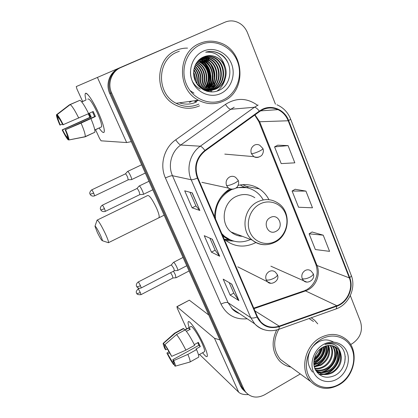 <?xml version="1.0" encoding="UTF-8"?>
<svg xmlns="http://www.w3.org/2000/svg" width="418" height="418" viewBox="0 0 418 418"><rect width="100%" height="100%" fill="white"/><g stroke="black" fill="none" stroke-linecap="round" stroke-linejoin="round"><path stroke-width="0.63" d="M229.843 188.863C220.061 195.405 214.977 204.721 214.58 216.811M224.142 239.096L224.393 239.326C233.871 246.933 244.169 248.104 255.293 242.837L255.863 242.534M225.501 239.707L229.101 239.676M268.967 199.694C266.653 195.227 263.455 191.632 259.369 188.92C252.869 184.798 245.779 183.617 238.103 185.378M194.699 101.678L197.082 100.404L194.699 101.678M223.478 22.833L118.806 68.4C109.688 72.121 105.331 84.149 109.73 93.449L240.46 385.892L242.168 388.761L244.446 391.06M275.436 104.171L247.487 32.729C244.823 26.449 240.381 22.598 234.164 21.177C230.987 20.597 227.92 20.937 224.962 22.196L119.814 67.972C110.639 71.713 106.256 83.825 110.681 93.193L242.1 387.429L243.825 390.313L246.113 392.627L243.825 390.313L242.1 387.429L110.681 93.193C106.256 83.825 110.639 71.713 119.814 67.972L223.301 22.912L118.806 68.4M208.749 86.745L209.575 83.093L208.749 86.745M209.799 81.055C210.16 75.031 208.686 69.498 205.384 64.45C208.686 69.498 210.16 75.031 209.799 81.055M202.526 60.918L202.072 60.464L202.526 60.918M176.365 50.338C154.665 58.63 154.08 94.599 175.173 104.855C183.293 109.051 191.418 109.375 199.548 105.827C191.418 109.375 183.293 109.051 175.173 104.855C154.08 94.599 154.665 58.63 176.365 50.338C179.939 48.786 183.659 48.044 187.536 48.107C183.659 48.044 179.939 48.786 176.365 50.338M276.648 329.995C271.225 341.579 272.087 351.789 279.245 360.624C282.443 364.047 286.33 366.199 290.897 367.082C286.33 366.199 282.443 364.047 279.245 360.624C272.087 351.789 271.225 341.579 276.648 329.995M262.614 109.756C267.755 107.436 272.87 107.389 277.96 109.626C282.704 111.904 286.116 115.614 288.195 120.765L349.317 277.897C353.607 288.143 347.248 302.282 336.793 305.694L279.224 326.129C272.081 328.386 265.932 326.975 260.785 321.891L257.478 316.781L197.871 177.864C194.161 167.111 196.601 158.108 205.186 150.851L259.583 111.549L262.614 109.756M262.415 109.26L259.312 111.099L204.898 150.402C196.094 157.837 193.591 167.069 197.395 178.094L257.039 317.027C261.867 326.186 269.302 329.379 279.329 326.604L336.892 306.154C347.604 302.658 354.119 288.169 349.725 277.672L288.634 120.551C284.726 109.824 272.27 104.328 262.415 109.26M197.448 100.351L195.065 101.631M323.229 235.182L309.111 233.824L315.355 249.536L329.572 251.354L323.229 235.182L312.063 231.995M288.07 145.595L274.563 146.885L281.204 163.6L294.831 162.832L288.07 145.595L277.683 145.192M305.929 191.104L292.109 191.031L298.546 207.234L312.481 207.798L305.929 191.104L295.139 189.27M317.758 323.866L314.456 320.151L311.222 317.774L314.456 320.151L317.758 323.866M350.629 344.552L352.604 343.397C360.389 337.828 363.017 330.565 360.494 321.609L350.315 295.594M120.839 67.538C111.606 71.306 107.191 83.496 111.643 92.927L243.767 388.986L245.497 391.885C250.711 397.622 257.075 398.594 264.589 394.801L300.296 373.948M199.856 210.458L192.108 207.819L184.699 190.822L192.238 192.881L199.856 210.458L192.066 192.834M238.908 300.568L230.135 295.087L223.186 279.146L231.781 284.12L238.908 300.568L231.582 284.005M219.706 256.255L211.424 252.148L204.25 235.689L212.339 239.258L219.706 256.255L212.151 239.174M211.424 252.148L215.139 250.22M209.92 238.192L215.155 250.251L219.476 256.072M230.135 295.087L233.766 293.128M229.21 282.631L233.787 293.17L238.662 300.338M192.108 207.819L195.911 205.922M189.981 192.264L195.922 205.949L199.647 210.327M292.109 191.031L295.218 189.223M274.563 146.885L277.766 145.15M309.111 233.824L312.136 231.948M86.014 99.933C84.864 95.748 84.791 93.527 85.794 93.282C88.48 94.16 92.66 100.576 98.329 112.526C102.034 120.859 104.03 126.915 104.328 130.693C104.265 133.828 102.509 132.929 99.061 127.997C101.814 131.983 103.523 133.342 104.181 132.062C104.751 129.214 102.797 122.699 98.329 112.526C92.843 100.283 86.024 90.669 85.23 93.81C84.901 94.823 85.162 96.861 86.014 99.933M76.248 86.573L181.752 40.99L76.248 86.573L76.969 89.097L82.607 101.412M131.273 141.634L126.649 142.559L101.067 140.814L99.578 138.499L95.508 129.606M89.907 117.359L88.271 113.79M189.37 102.389L191.7 101.14M62.449 124.036L60.281 125.003C58.729 121.392 57.93 118.999 57.888 117.834L58.457 117.583M70.214 104.584L57.088 114.663L58.525 117.735C59.518 118.759 60.96 121.115 62.846 124.815L88.632 113.628C84.833 106 81.949 101.548 79.995 100.278L70.214 104.584C72.079 105.906 74.921 110.394 78.736 118.054M88.59 113.544L93.188 111.491L95.471 116.502L81.066 123.096L65.192 129.82L94.635 116.601L92.462 111.815M89.442 113.163L91.239 117.014L62.564 129.878C64.393 133.457 65.809 135.798 66.823 136.895L68.233 139.899L68.86 139.779M68.233 139.899C66.849 138.52 64.821 135.181 62.162 129.883L90.46 117.108L88.768 113.466M87.822 99.139C89.295 98.11 92.456 102.624 97.305 112.677C100.545 120.039 101.961 124.768 101.558 126.863L100.853 127.182M98.152 128.519L94.797 130.04M90.936 118.66C93.93 125.813 95.236 130.338 94.855 132.24L85.126 136.827L68.944 139.957L67.523 136.932C67.544 135.881 66.765 133.514 65.192 129.82M81.066 123.096C84.117 130.249 85.502 134.758 85.22 136.618L85.126 136.827M57.088 114.663C58.426 115.885 60.485 119.255 63.27 124.783M65.626 129.815C67.988 135.275 69.095 138.651 68.949 139.936L68.944 139.957M62.162 129.883L62.564 129.878M81.75 101.929L85.779 100.153L81.667 101.825M79.253 100.602L69.492 104.782L56.456 114.788L57.888 117.834M60.281 125.003L59.884 125.034C57.574 119.747 56.43 116.34 56.451 114.819L56.456 114.788M67.517 136.581L66.823 136.895M90.46 117.108L91.239 117.014M94.635 116.601L95.471 116.502M223.254 99.86C236.708 93.716 243.224 75.726 237.299 61.085C231.577 46.356 214.476 38.425 200.666 44.595C186.773 50.547 179.986 69.283 186.355 84.117C192.52 99.045 209.893 106.229 223.254 99.86M223.311 101.177C247.351 91.427 244.776 49.81 219.225 42.558C212.605 40.447 206.095 40.745 199.71 43.451C177.279 52.036 176.662 89.64 198.456 100.21C206.738 104.495 215.024 104.819 223.311 101.177M211.262 91.95L212.396 89.384M212.485 89.149L212.84 88.141M212.987 87.681L213.514 85.758M213.713 84.864L214.262 80.742M214.314 78.375C214.209 73.552 213.034 69.012 210.782 64.748M209.669 62.836L209.073 61.937M208.316 60.882L207.427 59.764M206.894 59.147L205.703 57.883M205.41 57.595L204.783 57.01M179.338 51.247L177.101 52.104C156.708 59.91 156.248 93.763 176.145 103.283C183.711 107.144 191.277 107.421 198.837 104.129M207.391 90.638L207.636 90.372L207.041 90.628M207.129 90.46L206.774 90.612M202.265 57.574L208.958 58.489C221.958 62.789 222.825 84.88 209.737 90.006L209.157 90.257M208.895 90.356L208.112 90.633M207.85 90.711L207.072 90.925M206.811 90.988L206.382 91.077M202.009 57.71L208.425 58.651C221.404 62.935 222.271 84.979 209.209 90.1L208.885 90.241M208.624 90.345L207.845 90.638L208.012 90.309M207.584 90.722L206.811 90.952M203.357 57.047L207.25 56.905L211.095 57.836C224.194 62.177 225.056 84.467 211.863 89.64L210.249 90.262M209.982 90.345L209.188 90.56M208.922 90.622L206.131 90.993M203.07 57.177L210.557 57.997C223.635 62.329 224.497 84.572 211.325 89.729L209.972 90.267M209.711 90.356L208.916 90.586M208.655 90.654L206.273 91.04M204.449 56.592C207.391 55.86 210.332 56.054 213.274 57.172C226.472 61.556 227.329 84.044 214.026 89.264L211.341 90.194M211.069 90.257L204.439 90.304M204.188 56.696C207.046 56.043 209.893 56.258 212.725 57.339C225.903 61.712 226.76 84.149 213.483 89.358L211.069 90.215M210.797 90.283L205.102 90.602M200.259 89.154C193.503 85.418 190.247 79.53 190.483 71.488M224.926 66.31C222.94 61.634 219.701 58.389 215.192 56.582C211.315 55.181 207.495 55.286 203.733 56.89C195.154 60.234 191.157 71.739 195.227 80.773C199.193 89.86 209.857 94.238 218.316 90.654C232.774 85.293 233.834 61.807 220.417 54.053L217.25 52.569C213.431 51.205 209.575 51.074 205.698 52.187C215.406 51.503 221.812 56.211 224.926 66.31C228.385 74.812 224.184 85.408 216.231 88.877C211.895 90.779 207.443 90.706 202.871 88.673L197.118 84.138M205.254 56.31C208.441 55.317 211.67 55.437 214.936 56.665C228.212 61.085 229.064 83.725 215.672 88.977C211.351 90.868 206.91 90.8 202.343 88.768L200.086 87.456M193.576 72.257C195.117 75.177 195.76 78.218 195.504 81.374M193.571 73.239L195.107 80.491M193.858 69.508C197.082 73.897 198.08 78.636 196.841 83.731M193.764 70.093C196.585 74.195 197.505 78.579 196.528 83.245M194.328 67.533C199.088 72.711 200.337 78.6 198.064 85.194M194.198 67.982C198.587 73.004 199.773 78.631 197.761 84.875M194.887 65.913C201.136 71.609 202.584 78.401 199.24 86.296M194.741 66.295C200.619 71.875 202.019 78.459 198.952 86.04M195.525 64.524C202.714 68.698 205.384 80.057 200.384 87.195M195.358 64.858C202.228 69.074 204.768 79.984 200.102 86.986M196.209 63.301C204.7 67.173 207.861 80.366 201.502 87.932M196.037 63.593C204.198 67.554 207.239 80.287 201.225 87.759M196.946 62.209C206.738 65.626 210.358 80.731 202.61 88.543M196.758 62.47C206.226 66.018 209.731 80.632 202.333 88.402M197.724 61.227L198.801 61.592C209.178 65.135 212.522 81.463 203.707 89.044M203.472 89.259L203.08 89.598M197.526 61.462L198.315 61.739C208.556 65.239 211.989 81.27 203.43 88.929M203.2 89.149L202.85 89.462M198.545 60.333L200.765 60.991C211.68 64.701 214.633 82.231 204.799 89.452M204.559 89.64L203.963 90.074M198.336 60.547L200.269 61.143C211.048 64.811 214.105 82.038 204.527 89.358M204.287 89.556L203.749 89.964M199.412 59.528L202.756 60.38C214.235 64.252 216.702 83.03 205.886 89.776M205.64 89.938L204.898 90.392M199.187 59.722L202.255 60.537C213.588 64.367 216.19 82.827 205.614 89.703M205.369 89.87L204.632 90.345M200.316 58.807L204.789 59.764C216.848 63.792 218.739 83.861 206.978 90.011M206.727 90.157L205.969 90.549M200.086 58.98L204.277 59.92C216.19 63.907 218.233 83.652 206.706 89.959M206.455 90.11L205.703 90.518M201.267 58.154L206.853 59.131C219.528 63.332 220.725 84.734 208.065 90.173M201.021 58.311L206.335 59.288C218.849 63.447 220.234 84.509 207.793 90.136M203.341 51.132C192.714 55.714 187.53 70.025 192.379 81.395C197.071 92.833 210.379 98.413 220.673 93.543C231.039 88.841 236.06 74.974 231.473 63.719C227.042 52.396 213.896 46.377 203.341 51.132M195.18 76.551L195.755 81.881M205.698 52.187C209.439 51.1 213.217 51.252 217.031 52.637C221.984 54.565 225.71 58.112 228.202 63.27M224.983 79.321C223.646 84.305 220.955 88.255 216.895 91.171M204.439 56.655L204.183 56.738L204.569 56.885M204.857 57.005L206.435 57.757M207.333 58.274L212.699 63.17M216.514 79.88L213.718 87.007M213.091 87.942L211.889 89.462M211.707 89.666L211.205 90.204M211.163 90.246L209.455 91.793M202.887 57.663L204.486 58.431M205.39 58.959L210.824 64.022M214.481 79.984L211.712 87.289M211.08 88.235L209.867 89.781M209.11 90.602L208.112 91.552M200.99 58.332L202.568 59.1M203.488 59.638L208.984 64.879M212.475 80.073L209.737 87.561M209.104 88.522L207.882 90.095M207.088 90.952L206.826 91.218M199.731 59.262L200.682 59.753M201.612 60.302L207.182 65.736M210.505 80.141L207.793 87.827M207.161 88.804L206.356 89.886M206.21 90.063L205.928 90.403M199.773 60.96L205.416 66.598M208.556 80.188L205.886 88.088M205.254 89.076L204.951 89.504M204.794 89.713L204.365 90.272M193.978 93.172L189.981 90.539M201.371 58.311L204.282 59.915M204.292 59.926C207.276 61.932 209.596 64.753 211.242 68.39M212.955 75.783C213.149 79.666 212.281 83.37 210.353 86.897M209.648 88.046L208.274 89.88M207.908 90.304L207.6 90.638M207.333 90.915L206.983 91.265M199.877 59.142L202.302 60.521M202.422 60.6C205.588 62.763 207.971 65.825 209.57 69.78M210.855 75.308C211.242 79.457 210.426 83.407 208.404 87.158M207.704 88.323L206.534 89.922M198.743 60.145L200.358 61.117M200.583 61.268C204.078 63.698 206.565 67.162 208.044 71.661M208.666 74.331C209.402 78.924 208.676 83.287 206.492 87.409M205.787 88.595L205.123 89.556M204.972 89.766L204.527 90.325M97.284 232.33C99.912 237.68 101.605 240.475 102.373 240.716C102.509 240.136 101.757 238.082 100.116 234.545C97.201 228.646 95.487 225.892 94.975 226.279L97.284 232.33M97.028 220.166C98.058 219.999 100.743 224.32 105.08 233.129C107.489 238.323 108.643 241.489 108.555 242.633L107.99 242.571M276.052 231.306C284.564 227.261 278.722 212.819 270.404 217.501C261.793 221.566 267.792 236.071 276.052 231.306M254.834 197.714C248.888 193.889 242.592 193.513 235.945 196.58C222.815 202.563 219.988 223.39 231.055 231.995C234.352 234.728 238.119 236.17 242.356 236.311M263.068 199.611C261.083 196.188 258.486 193.398 255.278 191.24C249.316 187.41 242.816 186.365 235.783 188.1M232.403 189.26L230.924 189.939C219.941 196.267 214.8 205.938 215.5 218.954M246.385 187.651L236.473 187.572M231.243 189.229L230.114 189.762C226.206 191.731 222.909 194.537 220.218 198.179M228.5 190.639L226.958 190.88M238.85 235.883L241.066 235.82M222.193 234.55L223.405 235.689L230.417 239.958M221.77 233.573L224.194 236.008C232.246 242.44 241.055 243.589 250.622 239.472M224.701 239.592L229.748 239.906M233.834 241.144L225.777 240.475M240.162 184.949L243.741 186.862L248.078 188.022M242.816 184.631L248.057 187.254M131.367 179.625L131.654 179.573C131.795 179.029 131.43 177.77 130.562 175.8C129.361 173.256 128.404 171.788 127.699 171.39L127.506 171.484M128.221 179.813L127.558 177.023C126.685 175.189 126.001 174.128 125.499 173.836L91.741 189.856M175.962 277.74L175.32 274.663L173.428 271.23M172.927 278.012L172.388 275.775L170.591 272.703M143.066 194.412L143.374 194.349C143.98 193.534 140.375 186.099 139.298 185.958L139.069 186.052M139.837 194.621L139.199 191.825C138.306 189.939 137.585 188.826 137.036 188.487L102.358 205.186M177.509 270.462L177.765 270.404C178.34 269.735 174.996 263 173.784 262.379L173.439 262.389M174.363 270.744L173.82 268.387L171.359 264.887L138.212 281.993M189.192 327.508C187.886 323.689 187.713 321.735 188.675 321.646C190.618 321.28 198.837 333.763 203.718 344.672C206.032 349.835 207.244 353.44 207.354 355.499C207.265 357.677 205.682 356.753 202.605 352.724C205.086 356 206.623 357.228 207.208 356.408C207.736 354.997 206.57 351.083 203.718 344.672C198.257 332.446 189.03 319.075 188.194 321.938C187.849 322.717 188.184 324.572 189.192 327.508M219.905 339.912L214.486 338.272L176.981 306.744L177.258 308.228L186.7 328.861M248.292 394.582C243.84 394.811 240.637 394.017 238.688 392.204L199.543 354.422M176.851 306.676L189.323 300.171L208.786 315.036M167.252 348.999L165.763 349.809L164.572 345.937L165.303 345.571M176.563 334.546L164.88 344.667L171.683 356.361L185.885 350.148L194.636 345.331C191.172 338.376 188.032 333.214 185.221 329.849L176.563 334.546C179.296 337.969 182.405 343.173 185.885 350.148M194.286 344.615L198.372 342.368L200.3 346.606L195.969 348.999L196.58 349.589L187.854 354.412L173.674 360.614L172.833 359.673L198.9 345.305L197.761 342.703M184.5 330.058L190.76 326.657C191.387 324.603 198.069 334.311 201.999 343.121C204.073 347.766 204.919 350.608 204.543 351.648L204.183 351.846M196.58 349.589C198.32 353.743 199.02 356.272 198.675 357.176L198.294 357.39M187.854 354.412C189.626 358.566 190.368 361.079 190.08 361.957L189.626 362.119M164.88 344.667C166.85 347.368 169.118 351.266 171.683 356.361M173.674 360.614C175.011 363.712 175.586 365.551 175.398 366.121L174.917 366.084L173.716 363.519L174.003 363.362M173.512 361.382L172.378 362.009L173.569 364.553L174.123 364.391M173.569 364.553C171.589 361.779 169.374 357.949 166.918 353.064L167.707 353.947L169.541 352.938M168.877 351.737L166.918 353.064M172.833 359.673L173.982 363.456L173.716 363.519M172.378 362.009L167.707 353.947M186.423 331.333L190.315 329.217L188.868 327.931L185.258 329.891M174.844 333.057L183.027 328.626L183.81 328.553L175.199 333.219L163.59 343.267L164.802 345.848M184.568 330.204L183.81 328.553M174.478 333.261L175.199 333.219M165.763 349.809L164.979 348.941C163.668 345.916 163.062 344.051 163.166 343.35L163.59 343.267M188.868 327.931L189.626 329.593M198.9 345.305L200.3 346.606M339.411 384.09C351.015 377.25 356.894 361.016 352.071 349.124C347.421 337.133 332.958 332.347 321.092 339.259C309.153 345.994 303.055 362.84 308.212 374.831C313.197 386.927 327.884 391.107 339.411 384.09M339.228 384.706C355.133 375.871 359.423 350.509 346.7 339.797C338.893 333.381 330.021 332.733 320.073 337.859C304.628 346.073 299.544 370.306 310.809 381.629C318.986 389.409 328.459 390.433 339.228 384.706M313.484 321.515L309.101 318.532M324.112 346.585C324.185 353.001 321.358 358.001 315.621 361.575L313.808 362.411M323.448 346.893C323.25 353.022 320.418 357.766 314.953 361.136L313.84 361.68M326.505 345.77C327.754 353.132 325.026 358.999 318.323 363.367L313.939 364.914M325.935 345.921C326.881 353.074 324.117 358.743 317.643 362.918L313.876 364.339M328.632 345.435C331.15 353.461 328.626 360.044 321.071 365.186L314.331 366.952M328.12 345.482C330.309 353.367 327.728 359.783 320.381 364.731L314.216 366.481M330.581 345.446C335.069 351.977 331.599 362.981 323.856 367.035C321.04 368.571 318.046 369.104 314.874 368.634M330.11 345.414C334.243 351.982 330.706 362.605 323.156 366.57C320.533 368.007 317.722 368.566 314.728 368.248M332.394 345.733C338.303 351.893 335.205 364.512 326.688 368.911C323.161 370.808 319.524 371.189 315.783 370.061M331.949 345.639C337.504 351.919 334.295 364.125 325.977 368.441C322.618 370.249 319.127 370.677 315.506 369.716M334.076 346.282L334.792 346.909C341.354 352.813 338.481 366.246 329.567 370.818C324.77 373.258 320.204 373.211 315.856 370.682M333.668 346.12L334.055 346.475C340.607 352.369 337.739 365.776 328.846 370.338C324.384 372.647 320.036 372.731 315.799 370.588M340.571 352.975L337.582 348.549C333.214 344.84 328.229 344.437 322.628 347.337C315.313 351.355 311.76 361.831 315.135 369.266C319.671 377.046 326.239 379.121 334.839 375.495C347.368 369.413 348.748 349.281 337.493 344.38C333.512 342.645 329.332 342.682 324.964 344.495C333.078 342.326 338.277 345.158 340.571 352.975C342.718 361.074 340.022 367.668 332.493 372.757C326.395 375.672 321.05 375.03 316.457 370.813L315.078 369.131M335.267 346.856L337.023 348.22C343.617 354.156 340.717 367.668 331.756 372.266C325.669 375.181 320.334 374.533 315.752 370.327L315.533 370.097M321.212 348.231C320.381 352.719 318.046 356.335 314.195 359.067M320.319 348.91C319.409 352.531 317.455 355.546 314.472 357.96M323.255 344.552C314.122 349.73 309.461 362.599 313.39 371.795C317.184 381.07 328.438 384.33 337.316 378.959C346.25 373.718 350.78 361.204 347.05 352.066C343.45 342.854 332.331 339.238 323.255 344.552M278.722 329.41C272.834 340.644 273.414 350.66 280.468 359.459L286.628 363.963M345.237 356.413L344.772 362.552M338.862 350.54C341.428 359.961 333.716 372.224 323.919 374.079M322.727 374.298L319.049 374.429M335.941 348.878C338.444 358.189 330.842 370.27 321.181 372.135M319.974 372.365L318.6 372.516M318.516 372.522L317.147 372.548M327.702 345.54C329.039 353.847 322.43 364.026 314.164 366.231M325.063 346.203C324.556 353.989 320.81 359.767 313.824 363.54M322.038 347.682C320.987 352.802 318.307 356.956 314.002 360.144M312.591 372.088C306.718 364.585 306.53 356.397 312.027 347.525C318.673 339.808 325.821 337.969 333.459 342.018M339.385 351.517C341.391 360.483 334.248 371.879 325.141 374.1M323.595 374.455L319.357 374.669M336.459 349.866C338.397 358.712 331.37 369.914 322.409 372.145M320.841 372.516L319.033 372.746M318.887 372.757L317.346 372.783M328.015 345.498C329.499 353.879 322.853 364.24 314.477 366.466M325.403 346.083C324.99 354.166 321.134 360.107 313.84 363.906M322.45 347.436C321.447 352.928 318.605 357.327 313.934 360.63M318.103 351.089L315.543 355.075M109.73 93.449L111.643 92.927M240.46 385.892L243.767 388.986M336.793 305.694L305.532 290.918L308.265 289.7C316.436 285.384 320.585 273.926 317.027 265.498L259.656 121.753L255.001 114.861M253.987 308.651L305.532 290.918L303.667 290.985L253.768 308.144M288.195 120.765L259.656 121.753L258.836 121.596L254.729 115.054M257.039 317.027C254.154 318.135 252.059 318.354 250.748 317.675L191.204 179.761C186.052 168.344 190.117 153.286 200.279 146.222L254.41 107.259L258.178 105.033M234.205 107.254L230.726 109.297L180.759 145.009C171.396 151.473 167.686 165.251 172.472 175.722L228.071 302.726L232.706 309.377L235.851 311.812L239.409 313.552M259.312 111.099C257.352 108.591 255.722 107.311 254.41 107.259L230.726 109.297C229.252 109.098 227.502 107.463 225.469 104.385C236.337 97.535 246.944 97.775 257.289 105.117M247.179 318.777C235.25 319.848 226.525 314.963 221.012 304.121L165.423 177.969C168.783 176.412 171.134 175.659 172.472 175.722L191.204 179.761C192.332 179.886 194.396 179.332 197.395 178.094M264.427 329.823C260.644 328.752 257.404 326.751 254.698 323.825L250.748 317.675L228.071 302.726C226.54 302.083 224.184 302.543 221.012 304.121M279.329 326.604L278.895 329.295L278.398 329.468M165.423 177.969C159.436 164.974 164.044 147.815 175.712 139.805C177.822 142.899 179.505 144.633 180.759 145.009L200.279 146.222C201.382 146.441 202.923 147.836 204.898 150.402M336.892 306.154L336.192 308.881L335.586 309.095M349.725 277.672C351.047 276.627 351.507 275.749 351.115 275.034L290.583 118.994M276.92 104.766C283.258 107.536 287.793 112.228 290.526 118.848C290.761 119.125 290.129 119.694 288.634 120.551M175.712 139.805L225.469 104.385M224.962 22.196L223.301 22.912M279.224 326.129L254.97 310.945M349.317 277.897L317.027 265.498L316.003 264.751L258.758 121.398M315.825 264.296L316.003 264.751C318.192 272.724 316.834 275.702 315.339 279.935C313.443 284.088 310.689 287.265 307.068 289.46M126.649 142.559L97.504 77.612M179.4 102.838C185.226 104.761 190.895 104.5 196.403 102.049M189.547 102.368L191.878 101.119M195.979 101.506L198.372 100.221M208.457 87.096L209.277 83.757M209.528 81.959C210.123 75.344 208.53 69.31 204.742 63.86M207.474 91.401L207.819 90.716M208.185 89.933L208.608 88.919M208.791 88.444L209.455 86.406M209.711 85.424L210.202 82.78M210.385 80.893L210.406 80.569M210.369 77.267L207.689 67.282M206.184 64.607L203.482 61.075M202.871 60.427L201.533 59.152M201.22 58.881L200.755 58.489M158.605 217.783L159.075 217.553C159.556 216.231 158.678 212.992 156.436 207.84C152.225 199.167 149.289 195.07 147.617 195.561L97.316 220.03M275.436 241.338C284.877 236.431 289.554 223.52 285.478 213.593C281.549 203.597 269.678 198.968 260.074 203.942C250.413 208.77 245.601 222.062 249.891 232.068C254.039 242.147 266.052 246.395 275.436 241.338M231.055 231.995L252.273 240.104C259.447 245.418 267.092 246.097 275.196 242.137C289.81 234.979 291.586 211.362 277.845 203.017C271.507 198.905 264.772 198.513 257.645 201.842C243.563 208.336 240.454 230.856 252.273 240.104C256.192 243.354 260.675 244.885 265.717 244.697M222.888 236.175L228.322 239.373L232.027 240.59M259.745 145.25C258.037 144.33 256.291 144.278 254.51 145.093C251.312 147.084 250.272 149.947 251.396 153.693C253.209 153.646 255.879 152.805 259.395 151.17C261.961 149.869 263.115 148.97 262.865 148.468L259.745 145.25M94.567 195.875L94.667 195.833C93.12 196.329 91.814 196.12 90.748 195.196L90.1 194.281L93.71 193.142C92.603 190.874 91.913 189.798 91.647 189.903C88.491 192.975 90.319 194.339 89.974 193.994L90.084 194.255M128.357 179.75L94.667 195.833L93.71 193.142M251.396 153.693L253.857 156.645C255.502 157.602 257.211 157.722 258.982 157.016M310.919 270.885C309.168 269.589 307.256 269.453 305.187 270.477C302.188 272.515 301.195 275.258 302.209 278.701C304.194 279.266 306.849 278.722 310.177 277.071C312.565 275.676 313.537 274.49 313.098 273.508L310.919 270.885M140.965 294.674L141.038 294.638C135.897 295.071 137.041 293.039 136.785 293.525L136.67 293.29C137.282 293.624 138.483 293.352 140.276 292.49C139.116 290.139 138.368 288.963 138.044 288.958C136.435 290.803 135.887 292.015 136.393 292.59L136.597 293.175M173.031 277.96L141.038 294.638L140.276 292.49M302.209 278.701L303.698 280.781L306.478 281.936M105.279 211.372L105.378 211.325C103.805 211.848 102.467 211.644 101.365 210.709L100.707 209.784C101.266 209.909 102.509 209.528 104.437 208.634C103.277 206.262 102.546 205.128 102.253 205.238C99.468 207.297 100.571 209.826 100.498 209.314L100.654 209.716M235.611 177.357C233.746 176.124 231.776 175.978 229.701 176.918C226.457 178.956 225.412 181.84 226.566 185.576C228.27 185.691 230.898 184.913 234.456 183.241C237.168 181.835 238.391 180.827 238.119 180.21L235.611 177.357M139.983 194.553L105.378 211.325L104.437 208.634M226.566 185.576L228.515 188.11C230.109 189.255 231.854 189.553 233.74 188.999M141.159 287.976L141.242 287.934C139.711 288.483 138.41 288.305 137.329 287.401L136.702 286.529C137.339 286.858 138.588 286.57 140.453 285.672C139.246 283.232 138.473 282.019 138.133 282.035C135.469 284.115 136.566 286.56 136.487 286.064L136.623 286.408M275.363 272.108C273.513 270.608 271.46 270.409 269.197 271.501C266.104 273.571 265.096 276.361 266.172 279.861C268.011 280.447 270.634 279.893 274.041 278.21C276.611 276.732 277.683 275.493 277.254 274.495L275.363 272.108M174.484 270.686L141.242 287.934L140.453 285.672M266.172 279.861L267.489 281.769L270.498 283.138M238.688 392.204L214.486 338.272M189.323 300.171L176.981 306.744M246.724 186.438L259.369 188.92M242.168 388.761L245.497 391.885M306.451 289.805L304.555 290.677M277.96 109.626L260.586 110.869M239.493 313.615C236.468 312.539 233.892 310.804 231.771 308.421L254.698 323.825C261.59 330.471 269.657 332.294 278.895 329.295L336.192 308.881C348.873 304.523 356.361 287.96 351.245 275.373M94.776 129.941L101.558 126.863M85.22 136.618L94.855 132.24M68.949 139.936L85.194 136.691M202.343 88.768L202.871 88.673M198.315 61.739L198.801 61.592M200.269 61.143L200.765 60.991M202.255 60.537L202.756 60.38M204.277 59.92L204.789 59.764M206.335 59.288L206.853 59.131M208.425 58.651L208.958 58.489M210.557 57.997L211.095 57.836M212.725 57.339L213.274 57.172M176.145 103.283L198.456 100.21M102.373 240.716L108.508 242.743M164.154 215.197L108.555 242.633M223.405 235.689L224.194 236.008M95.038 226.091L97.007 220.333M224.346 239.279L228.322 239.373L231.786 240.502M145.312 173.047L131.654 179.573M128.342 179.777L131.628 179.615M224.785 154.117L253.857 156.645C258.496 158.516 261.945 155.642 262.431 154.279C263.492 152.251 263.659 150.365 262.932 148.62M141.624 164.791L127.704 171.39M125.348 173.94L127.49 171.537M189.082 270.958L176.192 277.688M173.015 277.986L176.171 277.719M270.885 266.182L303.698 280.781C307.7 284.736 315.783 279.072 313.218 273.795M138.118 288.922L139.288 288.31M152.795 189.782L143.374 194.349M139.967 194.584L143.348 194.396M148.991 181.276L139.278 185.947M136.958 188.476L139.048 186.109M201.873 182.332L228.515 188.11C232.554 190.477 236.797 188.074 237.455 186.496C238.762 184.343 239.007 182.3 238.187 180.372M186.747 265.743L177.765 270.404M174.463 270.712L177.739 270.446M183.037 257.441L173.606 262.305M171.422 264.829L173.418 262.441M237.764 266.846L267.489 281.769C270.948 286.095 280.232 280.567 277.364 274.751M198.519 354.992L204.543 351.648M190.08 361.957L198.675 357.176M175.398 366.121L190.054 361.998M163.365 343.173L174.458 333.313M315.752 370.327L316.457 370.813M334.055 346.475L334.792 346.909M337.023 348.22L337.582 348.549M280.468 359.459L310.809 381.629"/></g></svg>
